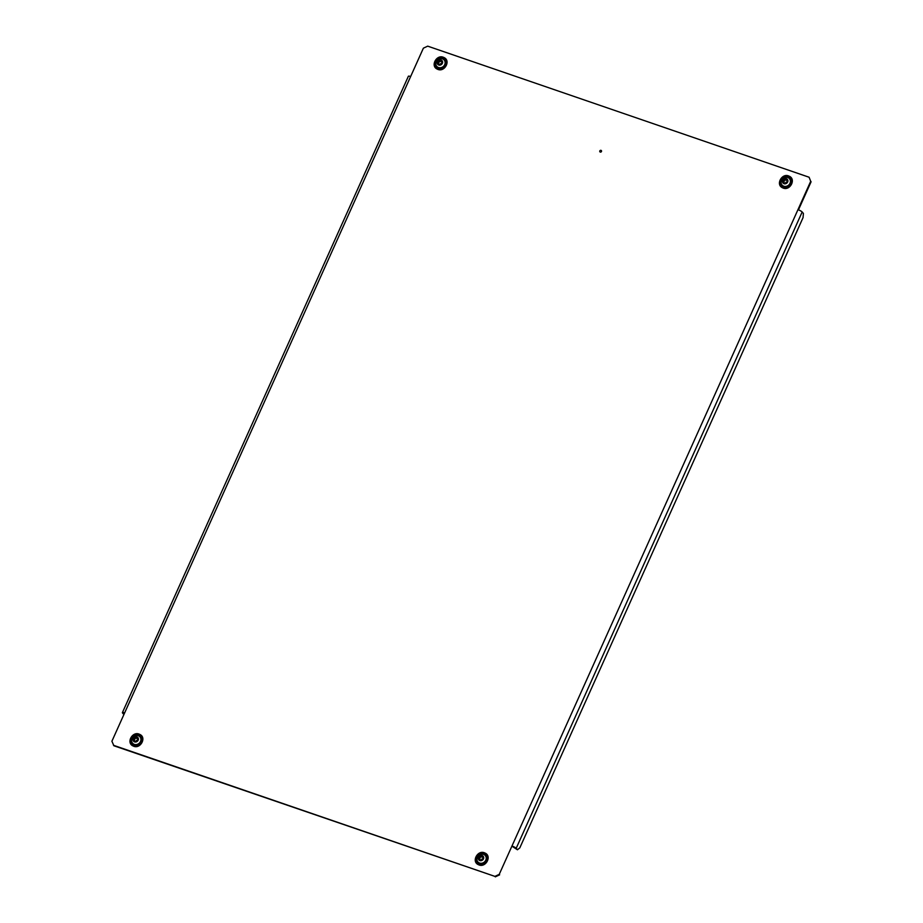 <?xml version="1.0" encoding="UTF-8"?>
<svg xmlns="http://www.w3.org/2000/svg" width="923" height="923" viewBox="0 0 923 923"><rect width="100%" height="100%" fill="white"/><g stroke="black" fill="none" stroke-linecap="round" stroke-linejoin="round"><path stroke-width="1.38" d="M599.823 150.934A0.946 0.842 139.4 0 1 601.473 151.499A0.946 0.842 139.4 0 1 599.823 150.934M113.494 745.299L494.901 876.389L499.228 874.369L810.706 181.3L809.102 177.239L427.707 46.15L423.38 48.169L111.902 741.238L113.898 745.761L494.901 876.389M499.228 874.369L511.977 845.999A3.634 0.75 -155.8 0 1 516.188 848.306L517.445 849.771L519.799 847.891L803.045 217.643L803.414 213.444L802.168 211.99A3.634 0.75 24.2 0 0 797.945 209.671M499.62 874.831L495.293 876.85M809.102 177.239L810.706 181.3M798.464 209.856L811.098 181.762M517.445 849.771L512.369 846.46M124.524 713.167L123.636 713.167L124.178 713.929M124.651 712.868A3.634 0.75 -155.8 0 0 122.401 712.614A3.634 0.75 -155.8 0 0 122.551 713.018L123.913 714.506M122.401 712.614L408.37 76.286A3.634 0.75 24.2 0 1 410.631 76.54M136.558 737.235L134.377 737.592L133.385 739.808L134.423 741.434L137.066 740.95L138.023 738.896L136.985 737.269L136.385 738.331L134.989 738.112L133.881 740.073M138.462 739.45L137.215 738.515M134.354 741.804A2.838 2.538 139.4 0 1 137.054 736.9A2.838 2.538 139.4 0 1 134.354 741.804M133.95 744.226A4.88 4.373 139.4 0 1 136.869 735.412A4.88 4.373 139.4 0 1 140.319 741.838A4.88 4.373 139.4 0 1 133.95 744.226M134.354 740.454L134.885 741.873M482.383 856.532L480.283 856.786L479.175 858.759M483.744 858.125L482.279 855.956L479.672 856.279L478.645 858.148L479.718 860.121L482.36 859.636L483.317 857.582L482.51 857.19M479.648 860.49A2.838 2.538 139.4 0 1 482.337 855.586A2.838 2.538 139.4 0 1 479.648 860.49M479.245 862.913A4.88 4.373 139.4 0 1 482.164 854.098A4.88 4.373 139.4 0 1 485.613 860.513A4.88 4.373 139.4 0 1 479.245 862.913M479.637 859.14L480.179 860.548M440.756 60.376L438.563 60.745L437.571 62.96L438.61 64.587L441.263 64.091L442.221 62.049L441.171 60.422L440.571 61.472L439.175 61.253L438.079 63.225M442.648 62.591L441.413 61.656M438.552 64.956A2.838 2.538 139.4 0 1 441.24 60.053A2.838 2.538 139.4 0 1 438.552 64.956M438.137 67.367A4.88 4.373 139.4 0 1 441.067 58.564A4.88 4.373 139.4 0 1 444.517 64.979A4.88 4.373 139.4 0 1 438.137 67.367M438.54 63.606L439.071 65.014M786.569 179.673L784.469 179.939L783.362 181.9M787.942 181.277L786.465 179.097L783.858 179.431L782.842 181.289L783.904 183.273L786.558 182.777L787.504 180.735L786.708 180.343M783.835 183.631A2.838 2.538 139.4 0 1 786.534 178.727A2.838 2.538 139.4 0 1 783.835 183.631M783.431 186.054A4.88 4.373 139.4 0 1 786.35 177.239A4.88 4.373 139.4 0 1 789.8 183.665A4.88 4.373 139.4 0 1 783.431 186.054M783.835 182.281L784.365 183.7M516.188 848.306L802.168 211.99M136.408 741.573L136.558 740.35M134.862 738.377L134.331 737.765M133.304 745.403A6.242 5.584 139.4 0 1 131.078 737.673A6.242 5.584 139.4 0 1 139.223 734.616A6.242 5.584 139.4 0 1 141.45 742.346A6.242 5.584 139.4 0 1 133.304 745.403M133.997 739.946L133.477 739.335M134.7 739.473L134.181 738.85M134.862 739.173L134.343 738.562M135.346 738.042L134.827 737.431M136.062 738.365L135.531 737.754M136.385 738.331L135.854 737.708M481.691 860.259L481.852 859.036M480.156 857.063L479.625 856.44M478.599 864.078A6.242 5.584 139.4 0 1 476.36 856.359A6.242 5.584 139.4 0 1 484.517 853.302A6.242 5.584 139.4 0 1 486.744 861.032A6.242 5.584 139.4 0 1 478.599 864.078M479.291 858.632L478.772 858.009M479.995 858.148L479.475 857.536M480.156 857.859L479.637 857.236M480.641 856.729L480.11 856.117M481.356 857.052L480.825 856.429M481.679 857.005L481.148 856.394M440.594 64.725L440.756 63.502M439.048 61.518L438.529 60.906M437.49 68.544A6.242 5.584 139.4 0 1 435.264 60.814A6.242 5.584 139.4 0 1 443.421 57.768A6.242 5.584 139.4 0 1 445.647 65.487A6.242 5.584 139.4 0 1 437.49 68.544M438.194 63.087L437.664 62.476M438.898 62.614L438.367 62.003M439.06 62.314L438.529 61.703M439.544 61.195L439.013 60.572M440.248 61.506L439.717 60.895M440.571 61.472L440.052 60.86M785.888 183.4L786.038 182.189M784.342 180.204L783.823 179.593M782.785 187.231A6.242 5.584 139.4 0 1 780.558 179.5A6.242 5.584 139.4 0 1 788.704 176.443A6.242 5.584 139.4 0 1 790.942 184.173A6.242 5.584 139.4 0 1 782.785 187.231M783.489 181.773L782.958 181.162M784.192 181.3L783.662 180.677M784.354 181L783.823 180.389M784.838 179.87L784.308 179.258M785.542 180.193L785.011 179.581M785.865 180.158L785.335 179.547M786.534 179.639L786.05 179.062M139.581 734.327C132.497 730.681 125.736 743.084 133.247 746.038C140.331 749.684 147.08 737.281 139.581 734.327M131.631 739.911C132.254 737.108 133.997 735.608 136.869 735.412M134.816 740.892L134.285 740.269M137.654 739.058L137.123 738.435M484.875 853.002C477.779 849.368 471.03 861.77 478.529 864.724C485.625 868.358 492.374 855.967 484.875 853.002M476.926 858.598C477.549 855.783 479.291 854.283 482.164 854.098M480.098 859.567L479.579 858.955M482.948 857.732L482.417 857.121M443.778 57.468C436.683 53.834 429.933 66.225 437.433 69.19C444.528 72.825 451.278 60.422 443.778 57.468M435.818 63.064C436.441 60.249 438.194 58.749 441.067 58.564M439.002 64.033L438.471 63.422M441.84 62.199L441.309 61.587M789.061 176.155C781.977 172.509 775.216 184.912 782.727 187.865C789.811 191.511 796.572 179.108 789.061 176.155M781.112 181.739C781.735 178.935 783.477 177.435 786.35 177.239M784.296 182.719L783.765 182.096M787.134 180.885L786.604 180.262"/></g></svg>
